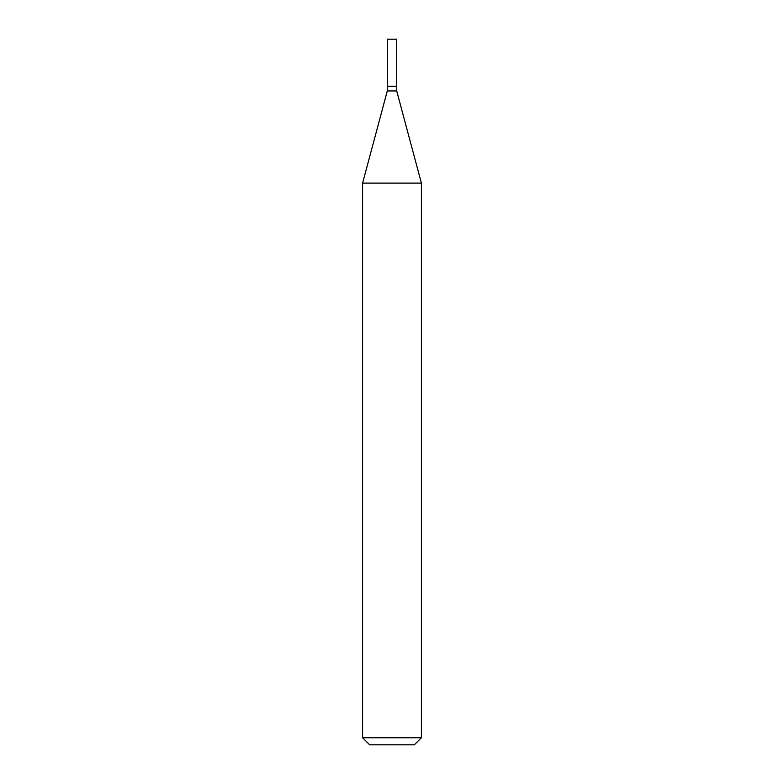 <?xml version="1.0" encoding="UTF-8"?>
<svg xmlns="http://www.w3.org/2000/svg" width="784" height="784" viewBox="0 0 784 784"><rect width="100%" height="100%" fill="white"/><g stroke="black" fill="none" stroke-linecap="round" stroke-linejoin="round"><path stroke-width="1.18" d="M396.704 39.2L387.296 39.2L387.296 86.24L396.704 86.24L396.704 39.2M396.469 86.24L387.296 86.475L387.296 90.944L362.6 183.113L362.6 737.744L421.4 737.744L414.344 744.8L369.656 744.8L362.6 737.744M396.704 86.475L396.704 90.944L387.296 90.944M396.704 90.944L421.4 183.113L362.6 183.113M421.4 183.113L421.4 737.744"/></g></svg>
